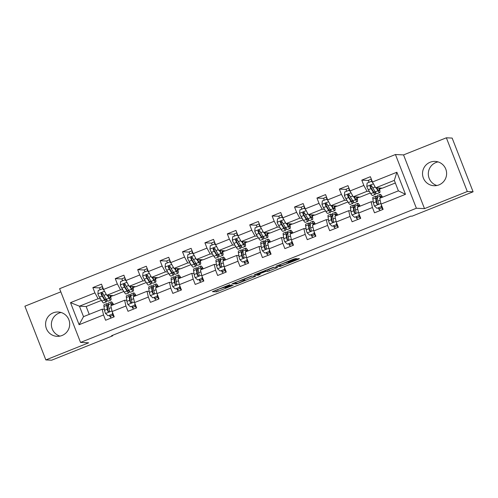 <?xml version="1.0" encoding="UTF-8"?>
<svg xmlns="http://www.w3.org/2000/svg" width="498" height="498" viewBox="0 0 498 498"><rect width="100%" height="100%" fill="white"/><g stroke="black" fill="none" stroke-linecap="round" stroke-linejoin="round"><path stroke-width="0.75" d="M229.74 284.725L212.409 291.66L216.524 291.865L233.145 285.323L225.301 287.838L231.856 284.825L223.191 287.738L229.74 284.725M430.154 162.236A12.176 12.045 -87.3 0 0 433.988 185.723A12.176 12.045 -87.3 0 0 446.451 171.561A12.176 12.045 -87.3 0 0 430.154 162.236M438.028 161.894A12.176 12.045 -87.3 0 0 436.902 185.505M53.224 312.837A12.176 12.045 -87.3 0 0 57.058 336.331A12.176 12.045 -87.3 0 0 69.521 322.169A12.176 12.045 -87.3 0 0 53.224 312.837M61.098 312.495A12.176 12.045 -87.3 0 0 59.972 336.106M295.376 259.147L296.559 258.568L293.77 259.066L275.929 266.281L280.044 266.486L298.321 259.284L299.522 258.717L298.115 258.643L296.478 259.197L289.357 262.041L288.155 262.608L288.908 262.664L285.441 264.289L281.32 265.664L278.625 265.534L282.042 263.896L295.376 259.147L295.152 258.574M424.501 208.631L467.305 191.525L473.1 191.798L452.153 138.077L446.364 137.803L403.554 154.909L395.443 154.523L416.39 208.245L424.501 208.631L403.554 154.909M60.818 291.847L24.9 306.202L45.847 359.923L88.65 342.817L80.539 342.431L416.39 208.245M45.847 359.923L51.636 360.197L112.691 335.801L112.511 335.353M473.1 191.798L412.051 216.194L410.894 216.138L111.527 335.745L112.691 335.801M251.558 276.035L232.08 283.804L236.195 284.003L237.832 283.455L255.667 276.234L251.558 276.035M255.206 274.479L273.483 267.277L277.598 267.476L269.275 270.887L267.638 271.441L265.976 271.36L259.614 273.8L258.412 274.373L260.161 274.46L258.188 275.251L254.024 275.052L255.206 274.479M395.443 154.523L59.598 288.709L80.539 342.431M368.626 180.469L361.772 180.145L363.839 185.443L350.013 190.952M361.772 180.145L370.388 176.703L372.454 182L396.875 172.24L405.478 194.313L381.057 204.068L383.124 209.365L374.508 212.814L372.442 207.51L358.647 213.02L360.714 218.323L352.098 221.766L350.032 216.468L336.243 221.977L338.31 227.275L329.688 230.717L327.622 225.42L313.833 230.929L315.9 236.226L307.278 239.675L305.212 234.371L291.423 239.88L293.49 245.184L284.868 248.626L282.802 243.329L269.013 248.838L271.08 254.136L262.458 257.578L260.398 252.281L246.603 257.79L248.67 263.087L240.055 266.536L237.988 261.232L224.193 266.741L226.26 272.045L217.645 275.487L215.578 270.19L201.79 275.699L203.85 280.997L195.235 284.439L193.168 279.141L179.38 284.651L181.446 289.948L172.825 293.39L170.758 288.093L156.97 293.602L159.036 298.906L150.415 302.348L148.348 297.045L134.56 302.56L136.626 307.857L128.005 311.3L125.938 306.002L112.15 311.511L114.216 316.809L105.601 320.251L103.534 314.954L79.114 324.708L70.511 302.641L94.925 292.886L92.858 287.589L101.48 284.14L103.547 289.444L117.335 283.935L115.268 278.631L123.89 275.189L125.957 280.486L139.745 274.977L137.678 269.679L146.3 266.237L148.367 271.535L162.155 266.025L160.088 260.728L168.71 257.279L170.77 262.583L184.565 257.074L182.498 251.77L191.114 248.328L193.18 253.625L206.975 248.116L204.908 242.819L213.524 239.376L215.59 244.674L229.379 239.165L227.318 233.867L235.934 230.418L238 235.722L251.789 230.213L249.722 224.909L258.344 221.467L260.41 226.764L274.199 221.255L272.132 215.958L280.754 212.515L282.82 217.813L296.609 212.304L294.542 207.006L303.164 203.558L305.23 208.861L319.019 203.352L316.952 198.048L325.568 194.606L327.634 199.903L341.429 194.394L339.362 189.097L347.978 185.654L350.044 190.952L353.238 196.803L359.954 197.127L370.356 192.969M353.238 196.803L367.026 191.294L369.373 191.406M373.295 201.852L371.103 201.746L357.315 207.261L358.647 213.02M367.026 191.294L363.839 185.443M372.442 207.51L371.103 201.746M347.946 201.92L337.551 206.079L330.828 205.761L344.616 200.246L346.969 200.358M350.885 210.803L348.693 210.704L334.905 216.213L336.243 221.977M344.616 200.246L341.429 194.394M330.828 205.761L327.634 199.903M350.032 216.468L348.693 210.704M325.536 210.878L315.141 215.03L308.418 214.713L322.206 209.204L324.559 209.316M328.475 219.761L326.283 219.655L312.495 225.164L313.833 230.929M322.206 209.204L319.019 203.352M308.418 214.713L305.23 208.861M327.622 225.42L326.283 219.655M303.126 219.83L292.731 223.982L286.008 223.664L299.802 218.155L302.149 218.267M306.065 228.713L303.873 228.607L290.085 234.116L291.423 239.88M299.802 218.155L296.609 212.304M286.008 223.664L282.82 217.813M305.212 234.371L303.873 228.607M280.716 228.781L270.321 232.94L263.604 232.616L277.392 227.107L279.739 227.219M283.655 237.664L281.47 237.565L267.675 243.074L269.013 248.838M277.392 227.107L274.199 221.255M263.604 232.616L260.41 226.764M282.802 243.329L281.47 237.565M258.306 237.739L247.911 241.891L241.194 241.574L254.982 236.064L257.329 236.177M261.245 246.622L259.06 246.516L245.265 252.025L246.603 257.79M254.982 236.064L251.789 230.213M241.194 241.574L238 235.722M260.398 252.281L259.06 246.516M235.903 246.691L225.501 250.843L218.784 250.525L232.572 245.016L234.919 245.128M238.841 255.574L236.65 255.468L222.861 260.977L224.193 266.741M232.572 245.016L229.379 239.165M218.784 250.525L215.59 244.674M237.988 261.232L236.65 255.468M213.493 255.642L203.091 259.8L196.374 259.477L210.162 253.968L212.509 254.08M216.431 264.525L214.24 264.426L200.451 269.935L201.79 275.699M210.162 253.968L206.975 248.116M196.374 259.477L193.18 253.625M215.578 270.19L214.24 264.426M191.083 264.6L180.687 268.752L173.964 268.434L187.752 262.925L190.105 263.037M194.021 273.483L191.83 273.377L178.041 278.886L179.38 284.651M187.752 262.925L184.565 257.074M173.964 268.434L170.739 262.577M193.168 279.141L191.83 273.377M168.673 273.551L158.277 277.703L151.554 277.386L165.348 271.877L167.695 271.989M171.611 282.434L169.42 282.329L155.631 287.838L156.97 293.602M165.348 271.877L162.155 266.025M151.554 277.386L148.336 271.535M170.758 288.093L169.42 282.329M146.263 282.503L135.867 286.661L129.144 286.338L142.938 280.828L145.285 280.94M149.201 291.386L147.01 291.286L133.221 296.796L134.56 302.56M142.938 280.828L139.745 274.977M129.144 286.338L125.957 280.486M148.348 297.045L147.01 291.286M123.853 291.461L113.457 295.613L106.74 295.295L120.528 289.786L122.875 289.892M126.791 300.344L124.606 300.238L110.811 305.747L112.15 311.511M120.528 289.786L117.335 283.935M106.74 295.295L103.516 289.438M125.938 306.002L124.606 300.238M101.443 300.412L86.166 306.519L79.443 306.195L98.118 298.738L100.465 298.85M104.381 309.295L102.196 309.19L83.521 316.653L79.114 324.708M98.118 298.738L94.925 292.886M83.521 316.653L79.443 306.195L70.511 302.641M103.534 314.954L102.196 309.19M467.305 191.525L446.364 137.803M86.166 306.519L89.229 314.375M381.057 204.068L379.719 198.304L398.394 190.846L394.323 180.388L375.648 187.852L382.364 188.169L395.331 182.99M379.551 189.128L381.991 188.151M357.141 198.079L359.581 197.108M334.731 207.037L337.171 206.06M312.321 215.989L314.761 215.012M289.911 224.94L292.357 223.969M267.501 233.898L269.947 232.921M245.097 242.85L247.537 241.872M222.687 251.801L225.127 250.83M200.277 260.759L202.717 259.782M177.867 269.711L180.307 268.733M155.457 278.662L157.897 277.685M133.047 287.62L135.493 286.643M110.637 296.571L113.083 295.594M405.478 194.313L398.394 190.846M394.323 180.388L396.875 172.24M375.648 187.852L372.423 181.994M110.456 295.868L111.347 295.513M99.718 287.912L92.858 287.589M110.55 316.927L110.089 316.902L109.479 315.34M110.089 316.902L110.469 316.753M132.96 307.976L132.499 307.951L131.889 306.382M132.499 307.951L132.879 307.801M122.128 278.961L115.268 278.631M132.866 286.91L133.75 286.562M155.364 299.018L154.909 298.999L154.299 297.431M154.909 298.999L155.289 298.85M144.532 270.003L137.678 269.679M155.276 277.959L156.16 277.604M177.774 290.066L177.319 290.041L176.709 288.479M177.319 290.041L177.699 289.892M166.942 261.052L160.088 260.728M177.686 269.007L178.57 268.652M200.184 281.115L199.729 281.09L199.119 279.521M199.729 281.09L200.109 280.94M189.352 252.1L182.498 251.77M200.096 260.049L200.98 259.701M222.594 272.157L222.139 272.138L221.523 270.57M222.139 272.138L222.513 271.989M211.762 243.142L204.908 242.819M222.506 251.098L223.39 250.743M245.004 263.205L244.543 263.187L243.933 261.618M244.543 263.187L244.923 263.031M234.172 234.191L227.318 233.867M244.916 242.146L245.8 241.791M267.414 254.254L266.953 254.229L266.343 252.66M266.953 254.229L267.333 254.08M256.582 225.239L249.722 224.909M267.32 233.189L268.21 232.84M289.817 245.296L289.363 245.277L288.753 243.709M289.363 245.277L289.743 245.128M278.992 216.281L272.132 215.958M289.73 224.237L290.614 223.882M312.227 236.345L311.773 236.326L311.163 234.757M311.773 236.326L312.153 236.17M301.396 207.33L294.542 207.006M312.14 215.285L313.024 214.931M334.637 227.393L334.183 227.368L333.573 225.799M334.183 227.368L334.563 227.219M323.806 198.378L316.952 198.048M334.55 206.328L335.434 205.979M357.047 218.435L356.593 218.417L355.983 216.848M356.593 218.417L356.966 218.267M346.216 189.421L339.362 189.097M356.96 197.376L357.844 197.021M379.457 209.484L379.003 209.465L378.387 207.896M379.003 209.465L379.376 209.309M379.37 188.425L380.254 188.07M215.391 290.384L223.11 287.657M244.524 279.098L252.125 276.06M235.149 282.634L234.321 283.032L237.919 283.206L244.948 280.187L242.433 280.044L235.106 282.509M274.049 267.302L268.708 269.437L269.275 270.887M266.505 269.966L268.708 269.437M264.251 271.279L256.663 274.28L257.659 274.342L264.021 271.902L265.222 271.335L264.114 270.918M103.852 290.004L102.513 288.79L98.199 290.508L97.901 293.988A4.14 0.56 68.2 0 0 99.401 297.144L101.866 301.085A11.946 1.619 68.2 0 0 103.646 302.933L106.379 301.844A11.946 1.619 68.2 0 0 106.435 299.491M101.567 294.293L101.318 293.571M100.054 289.768A5.696 0.772 -111.8 0 1 99.837 287.607A5.696 0.772 -111.8 0 1 99.88 287.601M107.238 295.314L109.05 298.215A11.946 1.619 68.2 0 0 110.83 300.064A11.946 1.619 68.2 0 0 110.351 295.463M107.786 295.345L108.595 296.64A9.916 1.345 68.2 0 0 110.077 298.178A9.916 1.345 68.2 0 0 109.958 295.445M102.513 288.79L103.578 289.494M110.83 300.064L108.103 301.153A11.946 1.619 -111.8 0 1 106.317 299.304L103.852 295.364A4.14 0.56 -111.8 0 1 102.806 293.297L101.486 292.812L101.082 293.988A4.14 0.56 68.2 0 0 102.127 296.055L104.592 299.989A11.946 1.619 68.2 0 0 106.379 301.844M105.738 298.383A9.916 1.345 -111.8 0 1 105.626 299.958A9.916 1.345 -111.8 0 1 104.144 298.42L101.411 294.001L101.48 293.104M103.242 288.653A3.667 0.498 68.2 0 0 103.329 289.27M102.818 288.809A5.696 0.772 -111.8 0 1 102.464 286.667M111.944 305.293L111.926 305.181A9.916 1.345 -111.8 0 1 112.062 303.724A9.916 1.345 -111.8 0 1 113.227 304.782M111.428 305.498L111.147 303.593A11.946 1.619 -111.8 0 1 111.309 301.838A11.946 1.619 -111.8 0 1 113.644 304.614M108.054 315.776L112.66 314.064L108.054 315.776L105.483 313.441A4.14 0.56 -111.8 0 1 104.536 310.31L103.964 306.463A11.946 1.619 -111.8 0 1 104.126 304.708L106.852 303.618A11.946 1.619 68.2 0 0 106.69 305.374L107.263 309.221A4.14 0.56 68.2 0 0 107.817 311.262L109.081 311.748L109.541 310.578A4.14 0.56 -111.8 0 1 108.987 308.536L108.415 304.689A11.946 1.619 -111.8 0 1 108.576 302.927L111.309 301.838M109.797 315.209L110.295 316.348A5.696 0.772 68.2 0 0 111.091 318.06M112.361 314.051L112.504 312.42M112.753 313.049L112.66 314.064M112.685 313.784L113.114 314.767A3.667 0.498 68.2 0 0 114.167 316.828M113.818 316.971A5.696 0.772 -111.8 0 1 113.021 315.259L112.529 314.12M108.502 305.249A11.946 1.619 68.2 0 0 106.852 303.618M107.817 311.262L108.153 311.281L107.475 306.961A9.916 1.345 -111.8 0 1 107.605 305.504A9.916 1.345 -111.8 0 1 108.676 306.413M126.262 281.053L124.923 279.832L120.609 281.557L120.304 285.037A4.14 0.56 68.2 0 0 121.811 288.193L124.276 292.127A11.946 1.619 68.2 0 0 126.056 293.982L128.789 292.886A11.946 1.619 68.2 0 0 128.845 290.539M123.977 285.342L123.728 284.619M122.464 280.816A5.696 0.772 -111.8 0 1 122.24 278.65A5.696 0.772 -111.8 0 1 122.29 278.643M129.642 286.362L131.46 289.257A11.946 1.619 68.2 0 0 133.24 291.112A11.946 1.619 68.2 0 0 132.761 286.512M130.196 286.387L131.005 287.688A9.916 1.345 68.2 0 0 132.487 289.226A9.916 1.345 68.2 0 0 132.368 286.493M124.923 279.832L125.982 280.542M133.24 291.112L130.513 292.202A11.946 1.619 -111.8 0 1 128.727 290.353L126.262 286.412A4.14 0.56 -111.8 0 1 125.216 284.346L123.896 283.86L123.492 285.037A4.14 0.56 68.2 0 0 124.537 287.103L127.002 291.037A11.946 1.619 68.2 0 0 128.789 292.886M128.148 289.425A9.916 1.345 -111.8 0 1 128.036 291.006A9.916 1.345 -111.8 0 1 126.554 289.469L123.821 285.049L123.884 284.146M125.652 279.702A3.667 0.498 68.2 0 0 125.739 280.318M125.228 279.857A5.696 0.772 -111.8 0 1 124.874 277.716M148.672 272.101L147.327 270.881L143.019 272.605L142.714 276.079A4.14 0.56 68.2 0 0 144.221 279.241L146.686 283.175A11.946 1.619 68.2 0 0 148.466 285.024L151.193 283.935A11.946 1.619 68.2 0 0 151.255 281.582M146.387 276.39L146.138 275.668M144.874 271.864A5.696 0.772 -111.8 0 1 144.65 269.698A5.696 0.772 -111.8 0 1 144.7 269.692M152.052 277.411L153.863 280.306A11.946 1.619 68.2 0 0 155.65 282.154A11.946 1.619 68.2 0 0 155.171 277.56M152.6 277.436L153.415 278.737A9.916 1.345 68.2 0 0 154.897 280.274A9.916 1.345 68.2 0 0 154.778 277.542M147.327 270.881L148.392 271.584M155.65 282.154L152.917 283.244A11.946 1.619 -111.8 0 1 151.137 281.395L148.672 277.461A4.14 0.56 -111.8 0 1 147.62 275.394L146.306 274.902L145.895 276.079A4.14 0.56 68.2 0 0 146.947 278.145L149.412 282.086A11.946 1.619 68.2 0 0 151.193 283.935M150.558 280.474A9.916 1.345 -111.8 0 1 150.44 282.049A9.916 1.345 -111.8 0 1 148.964 280.517L146.231 276.097L146.294 275.195M148.055 270.75A3.667 0.498 68.2 0 0 148.149 271.36M147.638 270.906A5.696 0.772 -111.8 0 1 147.284 268.758M134.354 296.341L134.336 296.229A9.916 1.345 -111.8 0 1 134.472 294.766A9.916 1.345 -111.8 0 1 135.637 295.831M133.838 296.547L133.557 294.642A11.946 1.619 -111.8 0 1 133.719 292.886A11.946 1.619 -111.8 0 1 136.054 295.663M130.464 306.818L135.07 305.112L130.464 306.818L127.893 304.49A4.14 0.56 -111.8 0 1 126.946 301.358L126.374 297.511A11.946 1.619 -111.8 0 1 126.536 295.756L129.262 294.66A11.946 1.619 68.2 0 0 129.1 296.422L129.673 300.269A4.14 0.56 68.2 0 0 130.227 302.311L131.491 302.796L131.951 301.626A4.14 0.56 -111.8 0 1 131.397 299.578L130.825 295.731A11.946 1.619 -111.8 0 1 130.986 293.976L133.719 292.886M132.207 306.258L132.705 307.397A5.696 0.772 68.2 0 0 133.495 309.109M134.771 305.1L134.914 303.463M135.163 304.097L135.07 305.112M135.095 304.826L135.524 305.816A3.667 0.498 68.2 0 0 136.577 307.876M136.228 308.019A5.696 0.772 -111.8 0 1 135.431 306.307L134.939 305.168M130.912 296.298A11.946 1.619 68.2 0 0 129.262 294.66M130.227 302.311L130.557 302.33L129.885 298.009A9.916 1.345 -111.8 0 1 130.015 296.547A9.916 1.345 -111.8 0 1 131.08 297.462M156.764 287.39L156.746 287.278A9.916 1.345 -111.8 0 1 156.876 285.815A9.916 1.345 -111.8 0 1 158.047 286.873M156.248 287.595L155.967 285.69A11.946 1.619 -111.8 0 1 156.123 283.928A11.946 1.619 -111.8 0 1 158.464 286.711M152.867 297.866L157.48 296.161L152.867 297.866L150.303 295.538A4.14 0.56 -111.8 0 1 149.35 292.407L148.784 288.56A11.946 1.619 -111.8 0 1 148.946 286.798L151.672 285.709A11.946 1.619 68.2 0 0 151.51 287.471L152.083 291.318A4.14 0.56 68.2 0 0 152.637 293.359L153.901 293.845L154.361 292.668A4.14 0.56 -111.8 0 1 153.807 290.627L153.235 286.78A11.946 1.619 -111.8 0 1 153.396 285.018L156.123 283.928M154.617 297.306L155.108 298.445A5.696 0.772 68.2 0 0 155.905 300.151M157.181 296.142L157.324 294.511M157.567 295.146L157.48 296.161M157.505 295.874L157.934 296.858A3.667 0.498 68.2 0 0 158.987 298.925M158.638 299.061A5.696 0.772 -111.8 0 1 157.841 297.356L157.343 296.21M153.322 287.346A11.946 1.619 68.2 0 0 151.672 285.709M152.637 293.359L152.967 293.372L152.295 289.052A9.916 1.345 -111.8 0 1 152.425 287.595A9.916 1.345 -111.8 0 1 153.49 288.504M171.082 263.143L169.737 261.929L165.429 263.647L165.124 267.127A4.14 0.56 68.2 0 0 166.631 270.283L169.09 274.224A11.946 1.619 68.2 0 0 170.876 276.073L173.603 274.983A11.946 1.619 68.2 0 0 173.665 272.63M168.797 267.432L168.548 266.71M167.284 262.907A5.696 0.772 -111.8 0 1 167.06 260.747A5.696 0.772 -111.8 0 1 167.11 260.74M174.462 268.459L176.273 271.354A11.946 1.619 68.2 0 0 178.06 273.203A11.946 1.619 68.2 0 0 177.574 268.603M175.01 268.484L175.825 269.779A9.916 1.345 68.2 0 0 177.307 271.317A9.916 1.345 68.2 0 0 177.188 268.584M169.737 261.929L170.802 262.633M178.06 273.203L175.327 274.292A11.946 1.619 -111.8 0 1 173.547 272.443L171.082 268.503A4.14 0.56 -111.8 0 1 170.03 266.436L168.716 265.951L168.305 267.127A4.14 0.56 68.2 0 0 169.357 269.194L171.822 273.134A11.946 1.619 68.2 0 0 173.603 274.983M172.968 271.522A9.916 1.345 -111.8 0 1 172.85 273.097A9.916 1.345 -111.8 0 1 171.374 271.559L168.641 267.146L168.704 266.243M170.465 261.799A3.667 0.498 68.2 0 0 170.553 262.409M170.048 261.948A5.696 0.772 -111.8 0 1 169.694 259.807M193.492 254.192L192.147 252.972L187.839 254.696L187.534 258.176A4.14 0.56 68.2 0 0 189.035 261.332L191.5 265.266A11.946 1.619 68.2 0 0 193.286 267.121L196.013 266.025A11.946 1.619 68.2 0 0 196.075 263.679M191.207 258.481L190.952 257.759M189.688 253.955A5.696 0.772 -111.8 0 1 189.47 251.789A5.696 0.772 -111.8 0 1 189.52 251.783M196.872 259.502L198.683 262.396A11.946 1.619 68.2 0 0 200.464 264.251A11.946 1.619 68.2 0 0 199.984 259.651M197.42 259.526L198.235 260.828A9.916 1.345 68.2 0 0 199.717 262.365A9.916 1.345 68.2 0 0 199.598 259.632M192.147 252.972L193.212 253.681M200.464 264.251L197.737 265.341A11.946 1.619 -111.8 0 1 195.957 263.492L193.492 259.551A4.14 0.56 -111.8 0 1 192.44 257.485L191.12 256.999L190.715 258.176A4.14 0.56 68.2 0 0 191.767 260.242L194.232 264.177A11.946 1.619 68.2 0 0 196.013 266.025M195.378 262.564A9.916 1.345 -111.8 0 1 195.26 264.145A9.916 1.345 -111.8 0 1 193.778 262.608L191.051 258.188L191.114 257.285M192.875 252.841A3.667 0.498 68.2 0 0 192.963 253.457M192.458 252.996A5.696 0.772 -111.8 0 1 192.104 250.855M215.902 245.24L214.557 244.02L210.249 245.744L209.944 249.218A4.14 0.56 68.2 0 0 211.445 252.38L213.91 256.314A11.946 1.619 68.2 0 0 215.696 258.163L218.423 257.074A11.946 1.619 68.2 0 0 218.485 254.727M213.611 249.529L213.362 248.807M212.098 245.004A5.696 0.772 -111.8 0 1 211.88 242.837A5.696 0.772 -111.8 0 1 211.93 242.831M219.282 250.55L221.093 253.445A11.946 1.619 68.2 0 0 222.874 255.293A11.946 1.619 68.2 0 0 222.394 250.699M219.83 250.575L220.645 251.876A9.916 1.345 68.2 0 0 222.12 253.414A9.916 1.345 68.2 0 0 222.002 250.681M214.557 244.02L215.622 244.723M222.874 255.293L220.147 256.389A11.946 1.619 -111.8 0 1 218.361 254.534L215.902 250.6A4.14 0.56 -111.8 0 1 214.85 248.533L213.53 248.041L213.125 249.218A4.14 0.56 68.2 0 0 214.177 251.285L216.642 255.225A11.946 1.619 68.2 0 0 218.423 257.074M217.788 253.613A9.916 1.345 -111.8 0 1 217.67 255.188A9.916 1.345 -111.8 0 1 216.188 253.656L213.461 249.237L213.524 248.334M215.285 243.889A3.667 0.498 68.2 0 0 215.373 244.499M214.868 244.045A5.696 0.772 -111.8 0 1 214.507 241.904M179.168 278.438L179.156 278.32A9.916 1.345 -111.8 0 1 179.286 276.863A9.916 1.345 -111.8 0 1 180.457 277.921M178.658 278.643L178.371 276.732A11.946 1.619 -111.8 0 1 178.533 274.977A11.946 1.619 -111.8 0 1 180.867 277.753M175.277 288.915L179.89 287.203L175.277 288.915L172.713 286.58A4.14 0.56 -111.8 0 1 171.76 283.449L171.194 279.602A11.946 1.619 -111.8 0 1 171.356 277.847L174.082 276.757A11.946 1.619 68.2 0 0 173.92 278.513L174.493 282.36A4.14 0.56 68.2 0 0 175.041 284.408L176.304 284.887L176.765 283.717A4.14 0.56 -111.8 0 1 176.217 281.675L175.645 277.828A11.946 1.619 -111.8 0 1 175.806 276.066L178.533 274.977M177.027 288.348L177.518 289.494A5.696 0.772 68.2 0 0 178.315 291.199M179.591 287.19L179.734 285.559M179.977 286.188L179.89 287.203M179.915 286.923L180.344 287.906A3.667 0.498 68.2 0 0 181.397 289.967M181.042 290.11A5.696 0.772 -111.8 0 1 180.251 288.398L179.753 287.259M175.726 278.388A11.946 1.619 68.2 0 0 174.082 276.757M175.041 284.408L175.377 284.42L174.698 280.1A9.916 1.345 -111.8 0 1 174.835 278.643A9.916 1.345 -111.8 0 1 175.9 279.552M201.578 269.48L201.566 269.368A9.916 1.345 -111.8 0 1 201.696 267.905A9.916 1.345 -111.8 0 1 202.867 268.97M201.068 269.686L200.781 267.781A11.946 1.619 -111.8 0 1 200.943 266.025A11.946 1.619 -111.8 0 1 203.277 268.802M197.687 279.957L202.3 278.251L197.687 279.957L195.116 277.629A4.14 0.56 -111.8 0 1 194.17 274.498L193.598 270.651A11.946 1.619 -111.8 0 1 193.759 268.895L196.492 267.8A11.946 1.619 68.2 0 0 196.33 269.561L196.903 273.408A4.14 0.56 68.2 0 0 197.451 275.45L198.714 275.936L199.175 274.765A4.14 0.56 -111.8 0 1 198.621 272.717L198.055 268.87A11.946 1.619 -111.8 0 1 198.216 267.115L200.943 266.025M199.437 279.397L199.928 280.536A5.696 0.772 68.2 0 0 200.725 282.248M201.995 278.239L202.138 276.602M202.387 277.237L202.3 278.251M202.325 277.965L202.748 278.955A3.667 0.498 68.2 0 0 203.806 281.015M203.452 281.158A5.696 0.772 -111.8 0 1 202.661 279.446L202.163 278.307M198.136 269.437A11.946 1.619 68.2 0 0 196.492 267.8M197.451 275.45L197.787 275.469L197.108 271.149A9.916 1.345 -111.8 0 1 197.245 269.686A9.916 1.345 -111.8 0 1 198.31 270.601M223.988 260.529L223.969 260.417A9.916 1.345 -111.8 0 1 224.106 258.954A9.916 1.345 -111.8 0 1 225.277 260.012M223.471 260.734L223.191 258.829A11.946 1.619 -111.8 0 1 223.353 257.068A11.946 1.619 -111.8 0 1 225.687 259.85M220.097 271.005L224.71 269.3L220.097 271.005L217.526 268.677A4.14 0.56 -111.8 0 1 216.58 265.546L216.008 261.699A11.946 1.619 -111.8 0 1 216.169 259.937L218.902 258.848A11.946 1.619 68.2 0 0 218.74 260.61L219.307 264.457A4.14 0.56 68.2 0 0 219.861 266.498L221.124 266.984L221.585 265.808A4.14 0.56 -111.8 0 1 221.031 263.766L220.465 259.919A11.946 1.619 -111.8 0 1 220.626 258.163L223.353 257.068M224.735 269.013L225.158 270.003A3.667 0.498 68.2 0 0 226.216 272.064L226.248 272.001M221.84 270.445L222.338 271.584A5.696 0.772 68.2 0 0 223.135 273.29M224.405 269.281L224.548 267.65M224.797 268.285L224.71 269.3M225.862 272.201A5.696 0.772 -111.8 0 1 225.065 270.495L224.573 269.35M220.546 260.485A11.946 1.619 68.2 0 0 218.902 258.848M219.861 266.498L220.197 266.511L219.518 262.191A9.916 1.345 -111.8 0 1 219.655 260.734A9.916 1.345 -111.8 0 1 220.72 261.643M246.398 251.577L246.379 251.459A9.916 1.345 -111.8 0 1 246.516 250.002A9.916 1.345 -111.8 0 1 247.687 251.06M245.881 251.783L245.601 249.871A11.946 1.619 -111.8 0 1 245.763 248.116A11.946 1.619 -111.8 0 1 248.097 250.899M242.507 262.054L247.114 260.342L242.507 262.054L239.936 259.719A4.14 0.56 -111.8 0 1 238.99 256.588L238.418 252.741A11.946 1.619 -111.8 0 1 238.579 250.986L241.312 249.896A11.946 1.619 68.2 0 0 241.15 251.652L241.717 255.499A4.14 0.56 68.2 0 0 242.271 257.547L243.534 258.026L243.995 256.856A4.14 0.56 -111.8 0 1 243.441 254.814L242.868 250.967A11.946 1.619 -111.8 0 1 243.03 249.205L245.763 248.116M247.139 260.062L247.568 261.045A3.667 0.498 68.2 0 0 248.62 263.106L248.658 263.044M244.25 261.487L244.748 262.633A5.696 0.772 68.2 0 0 245.545 264.338M246.815 260.329L246.958 258.699M247.207 259.327L247.114 260.342M248.272 263.249A5.696 0.772 -111.8 0 1 247.475 261.537L246.983 260.398M242.956 251.527A11.946 1.619 68.2 0 0 241.312 249.896M242.271 257.547L242.607 257.559L241.928 253.239A9.916 1.345 -111.8 0 1 242.059 251.783A9.916 1.345 -111.8 0 1 243.13 252.691M268.808 242.619L268.789 242.507A9.916 1.345 -111.8 0 1 268.926 241.051A9.916 1.345 -111.8 0 1 270.09 242.109M268.291 242.825L268.011 240.92A11.946 1.619 -111.8 0 1 268.173 239.165A11.946 1.619 -111.8 0 1 270.507 241.941M264.917 253.096L269.524 251.39L264.917 253.096L262.346 250.768A4.14 0.56 -111.8 0 1 261.4 247.637L260.828 243.79A11.946 1.619 -111.8 0 1 260.989 242.034L263.716 240.945A11.946 1.619 68.2 0 0 263.554 242.7L264.127 246.547A4.14 0.56 68.2 0 0 264.681 248.589L265.944 249.075L266.405 247.904A4.14 0.56 -111.8 0 1 265.851 245.856L265.278 242.009A11.946 1.619 -111.8 0 1 265.44 240.254L268.173 239.165M266.66 252.536L267.158 253.675A5.696 0.772 68.2 0 0 267.949 255.387M269.225 251.378L269.368 249.741M269.617 250.376L269.524 251.39M269.549 251.11L269.978 252.094A3.667 0.498 68.2 0 0 271.03 254.154M270.682 254.297A5.696 0.772 -111.8 0 1 269.885 252.586L269.393 251.446M265.366 242.576A11.946 1.619 68.2 0 0 263.716 240.945M264.681 248.589L265.011 248.608L264.338 244.288A9.916 1.345 -111.8 0 1 264.469 242.825A9.916 1.345 -111.8 0 1 265.534 243.74M291.218 233.668L291.199 233.556A9.916 1.345 -111.8 0 1 291.336 232.093A9.916 1.345 -111.8 0 1 292.5 233.151M290.701 233.873L290.421 231.968A11.946 1.619 -111.8 0 1 290.583 230.207A11.946 1.619 -111.8 0 1 292.917 232.989M287.321 244.145L291.934 242.439L287.321 244.145L284.756 241.816A4.14 0.56 -111.8 0 1 283.804 238.685L283.238 234.838A11.946 1.619 -111.8 0 1 283.399 233.076L286.126 231.987A11.946 1.619 68.2 0 0 285.964 233.749L286.537 237.596A4.14 0.56 68.2 0 0 287.091 239.638L288.354 240.123L288.815 238.947A4.14 0.56 -111.8 0 1 288.261 236.905L287.688 233.058A11.946 1.619 -111.8 0 1 287.85 231.302L290.583 230.207M291.959 242.153L292.388 243.142A3.667 0.498 68.2 0 0 293.44 245.203L293.471 245.141M289.07 243.584L289.562 244.723A5.696 0.772 68.2 0 0 290.359 246.435M291.635 242.426L291.778 240.789M292.021 241.424L291.934 242.439M293.092 245.34A5.696 0.772 -111.8 0 1 292.295 243.634L291.797 242.495M287.776 233.624A11.946 1.619 68.2 0 0 286.126 231.987M287.091 239.638L287.421 239.656L286.748 235.33A9.916 1.345 -111.8 0 1 286.879 233.873A9.916 1.345 -111.8 0 1 287.944 234.782M313.628 224.716L313.609 224.598A9.916 1.345 -111.8 0 1 313.74 223.141A9.916 1.345 -111.8 0 1 314.91 224.2M313.111 224.922L312.825 223.017A11.946 1.619 -111.8 0 1 312.987 221.255A11.946 1.619 -111.8 0 1 315.321 224.038M309.731 235.193L314.344 233.487L309.731 235.193L307.166 232.865A4.14 0.56 -111.8 0 1 306.214 229.734L305.648 225.887A11.946 1.619 -111.8 0 1 305.809 224.125L308.536 223.036A11.946 1.619 68.2 0 0 308.374 224.791L308.947 228.638A4.14 0.56 68.2 0 0 309.501 230.686L310.764 231.165L311.219 229.995A4.14 0.56 -111.8 0 1 310.671 227.953L310.098 224.106A11.946 1.619 -111.8 0 1 310.26 222.345L312.987 221.255M314.369 233.201L314.798 234.185A3.667 0.498 68.2 0 0 315.85 236.245L315.881 236.189M311.48 234.626L311.972 235.772A5.696 0.772 68.2 0 0 312.769 237.478M314.045 233.469L314.188 231.838M314.431 232.466L314.344 233.487M315.502 236.388A5.696 0.772 -111.8 0 1 314.705 234.676L314.207 233.537M310.179 224.673A11.946 1.619 68.2 0 0 308.536 223.036M309.501 230.686L309.831 230.699L309.152 226.378A9.916 1.345 -111.8 0 1 309.289 224.922A9.916 1.345 -111.8 0 1 310.354 225.831M336.032 215.759L336.019 215.646A9.916 1.345 -111.8 0 1 336.15 214.19A9.916 1.345 -111.8 0 1 337.32 215.248M335.521 215.964L335.235 214.059A11.946 1.619 -111.8 0 1 335.397 212.304A11.946 1.619 -111.8 0 1 337.731 215.08M332.141 226.241L336.754 224.53L332.141 226.241L329.576 223.907A4.14 0.56 -111.8 0 1 328.624 220.776L328.051 216.929A11.946 1.619 -111.8 0 1 328.213 215.173L330.946 214.084A11.946 1.619 68.2 0 0 330.784 215.839L331.357 219.686A4.14 0.56 68.2 0 0 331.905 221.728L333.168 222.214L333.629 221.044A4.14 0.56 -111.8 0 1 333.075 218.996L332.508 215.148A11.946 1.619 -111.8 0 1 332.67 213.393L335.397 212.304M333.89 225.675L334.382 226.814A5.696 0.772 68.2 0 0 335.179 228.526M336.449 224.517L336.592 222.88M336.841 223.515L336.754 224.53M336.779 224.249L337.202 225.233A3.667 0.498 68.2 0 0 338.26 227.293M337.905 227.437A5.696 0.772 -111.8 0 1 337.115 225.725L336.617 224.586M332.589 215.715A11.946 1.619 68.2 0 0 330.946 214.084M331.905 221.728L332.241 221.747L331.562 217.427A9.916 1.345 -111.8 0 1 331.699 215.964A9.916 1.345 -111.8 0 1 332.764 216.879M358.442 206.807L358.423 206.695A9.916 1.345 -111.8 0 1 358.56 205.232A9.916 1.345 -111.8 0 1 359.73 206.29M357.931 207.012L357.645 205.108A11.946 1.619 -111.8 0 1 357.807 203.346A11.946 1.619 -111.8 0 1 360.141 206.128M354.551 217.284L359.164 215.578L354.551 217.284L351.98 214.955A4.14 0.56 -111.8 0 1 351.034 211.824L350.461 207.977A11.946 1.619 -111.8 0 1 350.623 206.216L353.356 205.126A11.946 1.619 68.2 0 0 353.194 206.888L353.761 210.735A4.14 0.56 68.2 0 0 354.315 212.777L355.578 213.262L356.039 212.086A4.14 0.56 -111.8 0 1 355.485 210.044L354.918 206.197A11.946 1.619 -111.8 0 1 355.08 204.441L357.807 203.346M359.189 215.292L359.612 216.281A3.667 0.498 68.2 0 0 360.67 218.342L360.701 218.28M356.3 216.723L356.792 217.863A5.696 0.772 68.2 0 0 357.589 219.574M358.859 215.566L359.002 213.928M359.251 214.563L359.164 215.578M360.315 218.479A5.696 0.772 -111.8 0 1 359.519 216.773L359.027 215.634M354.999 206.763A11.946 1.619 68.2 0 0 353.356 205.126M354.315 212.777L354.651 212.795L353.972 208.475A9.916 1.345 -111.8 0 1 354.109 207.012A9.916 1.345 -111.8 0 1 355.174 207.927M238.305 236.282L236.967 235.068L232.659 236.787L232.354 240.266A4.14 0.56 68.2 0 0 233.855 243.422L236.32 247.363A11.946 1.619 68.2 0 0 238.1 249.212L240.833 248.122A11.946 1.619 68.2 0 0 240.895 245.769M236.021 240.571L235.772 239.855M234.508 236.046A5.696 0.772 -111.8 0 1 234.29 233.886A5.696 0.772 -111.8 0 1 234.334 233.879M241.692 241.598L243.503 244.493A11.946 1.619 68.2 0 0 245.284 246.342A11.946 1.619 68.2 0 0 244.804 241.742M242.24 241.623L243.049 242.924A9.916 1.345 68.2 0 0 244.53 244.456A9.916 1.345 68.2 0 0 244.412 241.723M236.967 235.068L238.032 235.772M245.284 246.342L242.557 247.431A11.946 1.619 -111.8 0 1 240.771 245.582L238.305 241.642A4.14 0.56 -111.8 0 1 237.26 239.575L235.94 239.09L235.535 240.266A4.14 0.56 68.2 0 0 236.587 242.333L239.046 246.273A11.946 1.619 68.2 0 0 240.833 248.122M240.192 244.661A9.916 1.345 -111.8 0 1 240.08 246.236A9.916 1.345 -111.8 0 1 238.598 244.699L235.865 240.285L235.934 239.382M237.695 234.938A3.667 0.498 68.2 0 0 237.783 235.548M237.272 235.087A5.696 0.772 -111.8 0 1 236.917 232.946M260.715 227.331L259.377 226.111L255.063 227.835L254.758 231.315A4.14 0.56 68.2 0 0 256.265 234.471L258.73 238.405A11.946 1.619 68.2 0 0 260.51 240.26L263.243 239.171A11.946 1.619 68.2 0 0 263.299 236.818M258.431 231.62L258.182 230.898M256.918 227.094A5.696 0.772 -111.8 0 1 256.694 224.934A5.696 0.772 -111.8 0 1 256.744 224.922M264.096 232.641L265.913 235.535A11.946 1.619 68.2 0 0 267.694 237.39A11.946 1.619 68.2 0 0 267.214 232.79M264.65 232.666L265.459 233.967A9.916 1.345 68.2 0 0 266.94 235.504A9.916 1.345 68.2 0 0 266.822 232.771M259.377 226.111L260.435 226.82M267.694 237.39L264.967 238.48A11.946 1.619 -111.8 0 1 263.181 236.631L260.715 232.691A4.14 0.56 -111.8 0 1 259.67 230.624L258.35 230.138L257.945 231.315A4.14 0.56 68.2 0 0 258.991 233.381L261.456 237.316A11.946 1.619 68.2 0 0 263.243 239.171M262.602 235.703A9.916 1.345 -111.8 0 1 262.49 237.285A9.916 1.345 -111.8 0 1 261.008 235.747L258.275 231.327L258.344 230.425M260.105 225.98A3.667 0.498 68.2 0 0 260.193 226.596M259.682 226.136A5.696 0.772 -111.8 0 1 259.327 223.994M283.125 218.379L281.781 217.159L277.473 218.883L277.168 222.357A4.14 0.56 68.2 0 0 278.675 225.519L281.14 229.454A11.946 1.619 68.2 0 0 282.92 231.302L285.653 230.213A11.946 1.619 68.2 0 0 285.709 227.866M280.841 222.668L280.592 221.946M279.328 218.143A5.696 0.772 -111.8 0 1 279.104 215.976A5.696 0.772 -111.8 0 1 279.154 215.97M286.506 223.689L288.317 226.584A11.946 1.619 68.2 0 0 290.104 228.433A11.946 1.619 68.2 0 0 289.624 223.839M287.053 223.714L287.869 225.015A9.916 1.345 68.2 0 0 289.35 226.553A9.916 1.345 68.2 0 0 289.232 223.82M281.781 217.159L282.845 217.869M290.104 228.433L287.371 229.528A11.946 1.619 -111.8 0 1 285.591 227.673L283.125 223.739A4.14 0.56 -111.8 0 1 282.073 221.672L280.76 221.187L280.355 222.357A4.14 0.56 68.2 0 0 281.401 224.43L283.866 228.364A11.946 1.619 68.2 0 0 285.653 230.213M285.012 226.752A9.916 1.345 -111.8 0 1 284.9 228.327A9.916 1.345 -111.8 0 1 283.418 226.795L280.685 222.376L280.748 221.473M282.515 217.028A3.667 0.498 68.2 0 0 282.603 217.645M282.092 217.184A5.696 0.772 -111.8 0 1 281.737 215.043M305.535 209.421L304.191 208.208L299.883 209.926L299.578 213.405A4.14 0.56 68.2 0 0 301.085 216.562L303.543 220.502A11.946 1.619 68.2 0 0 305.33 222.351L308.057 221.261A11.946 1.619 68.2 0 0 308.119 218.908M303.251 213.71L303.002 212.995M301.738 209.191A5.696 0.772 -111.8 0 1 301.514 207.025A5.696 0.772 -111.8 0 1 301.564 207.019M308.916 214.738L310.727 217.632A11.946 1.619 68.2 0 0 312.514 219.481A11.946 1.619 68.2 0 0 312.028 214.881M309.463 214.763L310.279 216.064A9.916 1.345 68.2 0 0 311.76 217.595A9.916 1.345 68.2 0 0 311.642 214.862M304.191 208.208L305.255 208.911M312.514 219.481L309.781 220.57A11.946 1.619 -111.8 0 1 308.001 218.722L305.535 214.787A4.14 0.56 -111.8 0 1 304.483 212.714L303.17 212.229L302.759 213.405A4.14 0.56 68.2 0 0 303.811 215.472L306.276 219.413A11.946 1.619 68.2 0 0 308.057 221.261M307.422 217.8A9.916 1.345 -111.8 0 1 307.303 219.375A9.916 1.345 -111.8 0 1 305.828 217.838L303.095 213.424L303.158 212.522M304.919 208.077A3.667 0.498 68.2 0 0 305.006 208.687M304.502 208.226A5.696 0.772 -111.8 0 1 304.147 206.085M327.945 200.47L326.601 199.256L322.293 200.974L321.988 204.454A4.14 0.56 68.2 0 0 323.488 207.61L325.953 211.55A11.946 1.619 68.2 0 0 327.74 213.399L330.467 212.31A11.946 1.619 68.2 0 0 330.529 209.957M325.661 204.759L325.412 204.037M324.148 200.233A5.696 0.772 -111.8 0 1 323.924 198.073A5.696 0.772 -111.8 0 1 323.974 198.061M331.326 205.78L333.137 208.681A11.946 1.619 68.2 0 0 334.924 210.53A11.946 1.619 68.2 0 0 334.438 205.929M331.873 205.811L332.689 207.106A9.916 1.345 68.2 0 0 334.17 208.643A9.916 1.345 68.2 0 0 334.052 205.911M326.601 199.256L327.665 199.959M334.924 210.53L332.191 211.619A11.946 1.619 -111.8 0 1 330.411 209.77L327.945 205.83A4.14 0.56 -111.8 0 1 326.893 203.763L325.58 203.277L325.169 204.454A4.14 0.56 68.2 0 0 326.221 206.521L328.686 210.455A11.946 1.619 68.2 0 0 330.467 212.31M329.832 208.843A9.916 1.345 -111.8 0 1 329.713 210.424A9.916 1.345 -111.8 0 1 328.232 208.886L325.505 204.466L325.568 203.564M327.329 199.119A3.667 0.498 68.2 0 0 327.416 199.735M326.912 199.275A5.696 0.772 -111.8 0 1 326.557 197.133M350.355 191.518L349.011 190.298L344.703 192.023L344.398 195.496A4.14 0.56 68.2 0 0 345.898 198.658L348.363 202.593A11.946 1.619 68.2 0 0 350.15 204.441L352.877 203.352A11.946 1.619 68.2 0 0 352.939 201.005M348.065 195.807L347.816 195.085M346.552 191.282A5.696 0.772 -111.8 0 1 346.334 189.116A5.696 0.772 -111.8 0 1 346.384 189.109M353.736 196.828L355.547 199.723A11.946 1.619 68.2 0 0 357.327 201.572A11.946 1.619 68.2 0 0 356.848 196.978M354.283 196.853L355.099 198.154A9.916 1.345 68.2 0 0 356.574 199.692A9.916 1.345 68.2 0 0 356.456 196.959M349.011 190.298L350.075 191.008M357.327 201.572L354.601 202.667A11.946 1.619 -111.8 0 1 352.821 200.812L350.355 196.878A4.14 0.56 -111.8 0 1 349.303 194.811L347.984 194.326L347.579 195.496A4.14 0.56 68.2 0 0 348.631 197.569L351.096 201.503A11.946 1.619 68.2 0 0 352.877 203.352M352.242 199.891A9.916 1.345 -111.8 0 1 352.123 201.472A9.916 1.345 -111.8 0 1 350.642 199.935L347.915 195.515L347.978 194.612M349.739 190.168A3.667 0.498 68.2 0 0 349.826 190.784M349.322 190.323A5.696 0.772 -111.8 0 1 348.967 188.182M372.765 182.567L371.421 181.347L367.113 183.071L366.808 186.545A4.14 0.56 68.2 0 0 368.308 189.701L370.773 193.641A11.946 1.619 68.2 0 0 372.554 195.49L375.287 194.401A11.946 1.619 68.2 0 0 375.349 192.047M370.475 186.856L370.226 186.134M368.962 182.33A5.696 0.772 -111.8 0 1 368.744 180.164A5.696 0.772 -111.8 0 1 368.788 180.158M376.146 187.877L377.957 190.771A11.946 1.619 68.2 0 0 379.737 192.62A11.946 1.619 68.2 0 0 379.258 188.02M376.693 187.902L377.509 189.203A9.916 1.345 68.2 0 0 378.984 190.734A9.916 1.345 68.2 0 0 378.866 188.001M371.421 181.347L372.485 182.05M379.737 192.62L377.011 193.71A11.946 1.619 -111.8 0 1 375.224 191.861L372.765 187.927A4.14 0.56 -111.8 0 1 371.713 185.86L370.394 185.368L369.989 186.545A4.14 0.56 68.2 0 0 371.041 188.611L373.5 192.552A11.946 1.619 68.2 0 0 375.287 194.401M374.652 190.939A9.916 1.345 -111.8 0 1 374.533 192.514A9.916 1.345 -111.8 0 1 373.052 190.977L370.319 186.563L370.388 185.661M372.149 181.216A3.667 0.498 68.2 0 0 372.236 181.826M371.732 181.365A5.696 0.772 -111.8 0 1 371.371 179.224M380.852 197.855L380.833 197.737A9.916 1.345 -111.8 0 1 380.97 196.28A9.916 1.345 -111.8 0 1 382.14 197.339M380.335 198.061L380.055 196.156A11.946 1.619 -111.8 0 1 380.217 194.394A11.946 1.619 -111.8 0 1 382.551 197.177M376.961 208.332L381.574 206.626L376.961 208.332L374.39 206.004A4.14 0.56 -111.8 0 1 373.444 202.873L372.871 199.026A11.946 1.619 -111.8 0 1 373.033 197.264L375.766 196.175A11.946 1.619 68.2 0 0 375.604 197.93L376.171 201.777A4.14 0.56 68.2 0 0 376.725 203.825L377.988 204.311L378.449 203.134A4.14 0.56 -111.8 0 1 377.895 201.092L377.322 197.245A11.946 1.619 -111.8 0 1 377.484 195.484L380.217 194.394M381.599 206.34L382.022 207.324A3.667 0.498 68.2 0 0 383.08 209.39L383.111 209.328M378.704 207.766L379.202 208.911A5.696 0.772 68.2 0 0 379.999 210.617M381.269 206.608L381.412 204.977M381.661 205.612L381.574 206.626M382.725 209.527A5.696 0.772 -111.8 0 1 381.929 207.822L381.437 206.676M377.409 197.812A11.946 1.619 68.2 0 0 375.766 196.175M376.725 203.825L377.061 203.838L376.382 199.517A9.916 1.345 -111.8 0 1 376.519 198.061A9.916 1.345 -111.8 0 1 377.584 198.97M217.595 289.861L218.161 291.311M215.958 290.415L216.524 291.865M254.217 276.16L254.472 276.807M235.84 283.107L236.195 284.003M244.362 278.805L244.892 280.162M242.277 279.639L242.433 280.044M276.141 267.401L276.396 268.042M267.071 269.991L267.638 271.441M265.577 270.333L265.976 271.36M257.821 274.311L258.188 275.251M264.917 270.595L265.204 271.329M288.012 261.369L288.255 261.992M286.406 262.01L286.618 262.539M286.026 262.16L286.169 262.521M288.728 262.303L288.865 262.651M298.072 258.649L298.321 259.284M279.695 265.583L280.044 266.486M104.536 291.255L97.907 293.901M104.592 299.989L101.866 301.085M101.617 294.38L103.036 293.808M109.05 298.215L106.317 299.304M102.127 296.055L99.401 297.144M106.255 294.405L103.852 295.364M101.411 294.001L101.082 293.988M105.545 313.503L112.013 310.92M108.415 304.689L111.147 303.593M113.021 315.259L110.295 316.348M103.964 306.463L106.69 305.374M108.987 308.536L111.247 307.627M104.536 310.31L107.263 309.221M126.94 282.298L120.317 284.949M127.002 291.037L124.276 292.127M124.027 285.422L125.446 284.856M131.46 289.257L128.727 290.353M124.537 287.103L121.811 288.193M128.665 285.454L126.262 286.412M123.821 285.049L123.492 285.037M149.35 273.346L142.721 275.992M149.412 282.086L146.686 283.175M146.437 276.471L147.856 275.904M153.863 280.306L151.137 281.395M146.947 278.145L144.221 279.241M151.075 276.502L148.672 277.461M146.231 276.097L145.895 276.079M127.955 304.546L134.423 301.962M130.825 295.731L133.557 294.642M135.431 306.307L132.705 307.397M126.374 297.511L129.1 296.422M131.397 299.578L133.657 298.676M126.946 301.358L129.673 300.269M150.365 295.594L156.833 293.011M153.235 286.78L155.967 285.69M157.841 297.356L155.108 298.445M148.784 288.56L151.51 287.471M153.807 290.627L156.067 289.724M149.35 292.407L152.083 291.318M171.76 264.394L165.131 267.04M171.822 273.134L169.09 274.224M168.841 267.519L170.26 266.953M176.273 271.354L173.547 272.443M169.357 269.194L166.631 270.283M173.485 267.544L171.082 268.503M168.641 267.146L168.305 267.127M194.17 255.437L187.541 258.089M194.232 264.177L191.5 265.266M191.251 258.562L192.67 257.995M198.683 262.396L195.957 263.492M191.767 260.242L189.035 261.332M195.888 258.593L193.492 259.551M191.051 258.188L190.715 258.176M216.58 246.485L209.951 249.131M216.642 255.225L213.91 256.314M213.661 249.61L215.08 249.044M221.093 253.445L218.361 254.534M214.177 251.285L211.445 252.38M218.298 249.641L215.902 250.6M213.461 249.237L213.125 249.218M172.775 286.643L179.243 284.059M175.645 277.828L178.371 276.732M180.251 288.398L177.518 289.494M171.194 279.602L173.92 278.513M176.217 281.675L178.477 280.766M171.76 283.449L174.493 282.36M195.185 277.685L201.646 275.101M198.055 268.87L200.781 267.781M202.661 279.446L199.928 280.536M193.598 270.651L196.33 269.561M198.621 272.717L200.887 271.815M194.17 274.498L196.903 273.408M217.595 268.733L224.056 266.15M220.465 259.919L223.191 258.829M225.065 270.495L222.338 271.584M216.008 261.699L218.74 260.61M221.031 263.766L223.297 262.863M216.58 265.546L219.307 264.457M239.999 259.782L246.466 257.198M242.868 250.967L245.601 249.871M247.475 261.537L244.748 262.633M238.418 252.741L241.15 251.652M243.441 254.814L245.707 253.905M238.99 256.588L241.717 255.499M262.409 250.83L268.876 248.247M265.278 242.009L268.011 240.92M269.885 252.586L267.158 253.675M260.828 243.79L263.554 242.7M265.851 245.856L268.111 244.954M261.4 247.637L264.127 246.547M284.819 241.872L291.286 239.289M287.688 233.058L290.421 231.968M292.295 243.634L289.562 244.723M283.238 234.838L285.964 233.749M288.261 236.905L290.521 236.002M283.804 238.685L286.537 237.596M307.229 232.921L313.696 230.337M310.098 224.106L312.825 223.017M314.705 234.676L311.972 235.772M305.648 225.887L308.374 224.791M310.671 227.953L312.931 227.044M306.214 229.734L308.947 228.638M329.639 223.969L336.106 221.386M332.508 215.148L335.235 214.059M337.115 225.725L334.382 226.814M328.051 216.929L330.784 215.839M333.075 218.996L335.341 218.093M328.624 220.776L331.357 219.686M352.049 215.012L358.51 212.428M354.918 206.197L357.645 205.108M359.519 216.773L356.792 217.863M350.461 207.977L353.194 206.888M355.485 210.044L357.751 209.141M351.034 211.824L353.761 210.735M238.99 237.534L232.361 240.179M239.046 246.273L236.32 247.363M236.071 240.659L237.49 240.092M243.503 244.493L240.771 245.582M236.587 242.333L233.855 243.422M240.708 240.683L238.305 241.642M235.865 240.285L235.535 240.266M261.4 228.576L254.771 231.228M261.456 237.316L258.73 238.405M258.481 231.701L259.9 231.134M265.913 235.535L263.181 236.631M258.991 233.381L256.265 234.471M263.118 231.732L260.715 232.691M258.275 231.327L257.945 231.315M283.804 219.624L277.181 222.27M283.866 228.364L281.14 229.454M280.891 222.749L282.31 222.183M288.317 226.584L285.591 227.673M281.401 224.43L278.675 225.519M285.528 222.78L283.125 223.739M280.685 222.376L280.355 222.357M306.214 210.673L299.584 213.318M306.276 219.413L303.543 220.502M303.294 213.798L304.714 213.231M310.727 217.632L308.001 218.722M303.811 215.472L301.085 216.562M307.938 213.823L305.535 214.787M303.095 213.424L302.759 213.405M328.624 201.715L321.994 204.367M328.686 210.455L325.953 211.55M325.704 204.84L327.124 204.273M333.137 208.681L330.411 209.77M326.221 206.521L323.488 207.61M330.342 204.871L327.945 205.83M325.505 204.466L325.169 204.454M351.034 192.763L344.404 195.415M351.096 201.503L348.363 202.593M348.114 195.888L349.534 195.322M355.547 199.723L352.821 200.812M348.631 197.569L345.898 198.658M352.752 195.919L350.355 196.878M347.915 195.515L347.579 195.496M373.444 183.812L366.814 186.457M373.5 192.552L370.773 193.641M370.524 186.937L371.944 186.37M377.957 190.771L375.224 191.861M371.041 188.611L368.308 189.701M375.162 186.968L372.765 187.927M370.319 186.563L369.989 186.545M374.459 206.06L380.92 203.477M377.322 197.245L380.055 196.156M381.929 207.822L379.202 208.911M372.871 199.026L375.604 197.93M377.895 201.092L380.161 200.19M373.444 202.873L376.171 201.777M222.992 287.346L223.135 287.713M225.065 287.352L225.245 287.813M244.406 278.793L244.948 280.187M256.532 273.944L256.663 274.28M264.93 270.588L265.222 271.335M278.45 265.191L278.575 265.515M288.765 262.29L288.908 262.664M102.426 286.568L99.837 287.607M124.836 277.616L122.24 278.65M147.246 268.665L144.65 269.698M169.656 259.707L167.06 260.747M192.06 250.755L189.47 251.789M214.47 241.804L211.88 242.837M236.88 232.846L234.29 233.886M259.29 223.895L256.694 224.934M281.7 214.943L279.104 215.976M304.11 205.985L301.514 207.025M326.52 197.034L323.924 198.073M348.924 188.082L346.334 189.116M371.334 179.131L368.744 180.164"/></g></svg>
